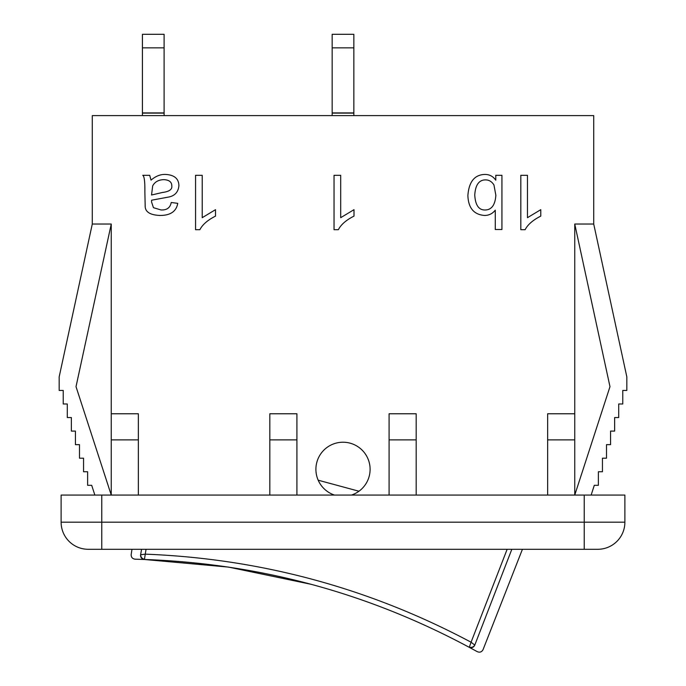 <?xml version="1.0" encoding="UTF-8"?>
<svg xmlns="http://www.w3.org/2000/svg" width="686" height="686" viewBox="0 0 686 686"><rect width="100%" height="100%" fill="white"/><g stroke="black" fill="none" stroke-linecap="round" stroke-linejoin="round"><path stroke-width="1.03" d="M164.108 115.617L164.108 34.3L142.422 34.3L142.422 115.617M142.422 112.907L164.108 112.907M353.839 115.617L353.839 34.3L332.161 34.3L332.161 115.617M332.161 112.907L353.839 112.907M507.143 549.289L471.076 642.216C369.188 588.013 260.586 558.653 145.269 554.151L146.041 549.289M311.881 584.463L228.558 567.099L144.437 559.484C259.454 563.6 367.67 592.85 469.104 647.241L469.104 647.241A4.065 4.005 -61.6 0 0 474.763 645.132L511.825 549.289M469.37 647.052A4.065 3.79 -4.7 0 0 474.721 645.029L471.076 642.216L469.37 647.052M141.573 549.289L140.604 554.811A4.065 4.005 91.8 0 0 144.437 559.484L145.269 554.151L140.699 554.742A4.065 3.79 35 0 0 144.3 559.184M358.967 491.227L318.175 480.2M334.536 495.078A27.106 27.106 0 0 1 345.864 442.376A27.106 27.106 0 0 1 351.464 495.078M495.858 195.253C495.189 204.934 491.622 209.856 485.156 210.002C478.794 210.139 475.329 205.131 474.746 194.961C475.424 184.954 478.991 179.921 485.448 179.886C489.032 179.886 491.871 181.593 493.963 185.006L495.858 195.253M501.938 175.299L501.938 229.501L495.283 229.501L495.283 210.165C492.471 213.698 488.895 215.455 484.539 215.455C473.872 214.632 468.324 207.987 467.886 195.544C468.89 181.781 474.558 174.741 484.873 174.433C489.495 174.433 493.131 176.353 495.781 180.212L495.781 175.299L501.938 175.299M527.465 175.299L527.465 217.685L540.774 209.676L540.774 216.116C532.988 220.043 527.774 224.571 525.116 229.716L520.82 229.716L520.82 175.299L527.465 175.299M340.693 175.299L340.693 217.685L354.002 209.676L354.002 216.116C346.216 220.043 340.993 224.571 338.335 229.716L334.039 229.716L334.039 175.299L340.693 175.299M202.216 175.299L202.216 217.685L215.515 209.676L215.515 216.116C207.738 220.043 202.516 224.571 199.858 229.716L195.561 229.716L195.561 175.299L202.216 175.299M151.555 195.004L152.669 185.915C154.796 181.867 158.543 179.775 163.911 179.638C169.133 179.938 171.757 182.004 171.8 185.829C172.358 189.422 169.228 191.643 162.419 192.483L151.555 195.004M165.48 174.433C174.278 174.896 178.754 178.643 178.909 185.666C178.334 191.754 175.153 195.493 169.365 196.908L151.597 200.209L151.555 201.95L153.458 207.686L161.021 209.959C166.818 210.25 170.222 207.755 171.226 202.481L177.751 203.348C176.328 211.417 170.437 215.455 160.07 215.455C150.526 215.078 145.569 212.188 145.192 206.778L144.866 191.737C144.986 181.601 144.283 176.122 142.757 175.299L149.694 175.299L151.023 180.126C155.705 176.139 160.524 174.235 165.48 174.433M389.082 495.078L389.082 413.769L416.179 413.769L416.179 495.078M547.642 495.078L547.642 413.769L574.748 413.769L574.748 224.03L593.716 224.03L593.716 115.617L92.284 115.617L92.284 224.03L59.168 376.888L59.168 390.437L63.232 390.437L63.232 403.985L67.297 403.985L67.297 417.542L71.361 417.542L71.361 431.091L75.426 431.091L75.426 444.648L79.49 444.648L79.49 458.197L83.555 458.197L83.555 471.754L87.628 471.754L87.628 485.302L91.692 485.302L94.865 495.078M111.252 224.03L111.252 495.078L76.017 386.664L111.252 224.03L92.284 224.03M111.252 413.769L138.358 413.769L138.358 495.078M269.821 413.769L296.918 413.769L296.918 439.88L269.821 439.88L269.821 413.769M574.748 224.03L609.983 386.664L574.748 495.078L574.748 413.769M269.821 495.078L269.821 439.88M296.918 495.078L296.918 439.88M624.886 522.183L624.886 495.078L61.114 495.078L61.114 522.183A27.106 27.106 0 0 0 88.22 549.289L597.78 549.289A27.106 27.106 0 0 0 624.886 522.183L61.114 522.183L61.114 495.078M111.252 439.88L138.358 439.88M389.082 439.88L416.179 439.88M593.716 224.03L626.832 376.888L626.832 390.437L622.768 390.437L622.768 403.985L618.703 403.985L618.703 417.542L614.639 417.542L614.639 431.091L610.574 431.091L610.574 444.648L606.51 444.648L606.51 458.197L602.445 458.197L602.445 471.754L598.372 471.754L598.372 485.302L594.308 485.302L591.135 495.078M574.748 439.88L547.642 439.88M142.422 47.849L164.108 47.849M332.161 47.849L353.839 47.849M474.763 645.132C485.834 651.1 485.834 651.1 474.763 645.132M140.604 554.811C128.042 554.391 128.042 554.391 140.604 554.811M88.22 549.289A27.106 27.106 0 0 1 61.114 522.183M101.768 549.289L101.768 495.078M584.232 549.289L584.232 495.078M164.108 113.13L142.422 113.13M353.839 113.13L332.161 113.13M522.423 549.289L483.073 649.608C481.778 652 479.874 652.703 477.345 651.7L469.104 647.241M131.986 549.289L131.18 554.494C131.086 557.212 132.389 558.773 135.073 559.184L144.437 559.484L135.073 559.184"/></g></svg>
